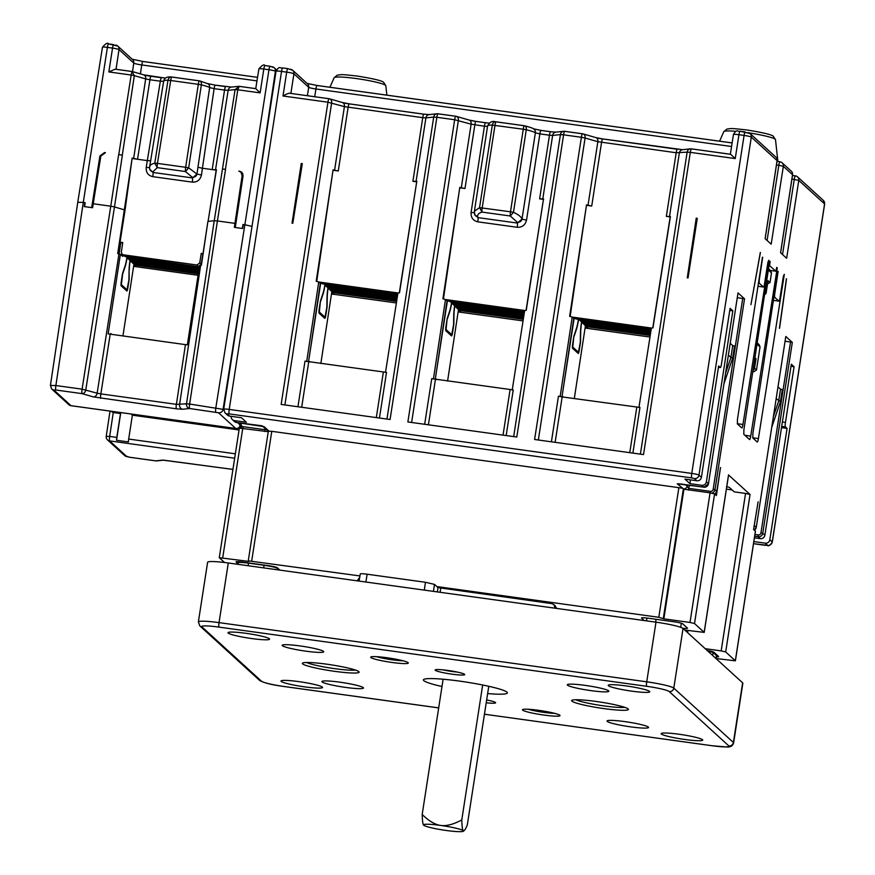 <?xml version="1.0" encoding="UTF-8"?>
<svg xmlns="http://www.w3.org/2000/svg" width="875" height="875" viewBox="0 0 875 875"><rect width="100%" height="100%" fill="white"/><g stroke="black" fill="none" stroke-linecap="round" stroke-linejoin="round"><path stroke-width="1.31" d="M753.955 527.111L758.111 501.812L753.594 529.462L755.387 531.245M716.067 658.514L735.383 660.822L725.692 651.952L721.175 650.902L745.555 493.434L750.061 494.484L728.525 474.983M684.786 630.066L704.211 632.395L694.52 623.514L690.003 622.464L710.073 492.833L683.933 489.212L677.25 483.853L703.894 487.2L701.794 485.286L689.916 483.634L684.95 479.106L696.828 480.758A4.047 3.981 -47.6 0 0 701.411 477.323L718.648 365.98L720.3 367.489A4.047 0.623 -82.1 0 0 720.355 367.522A4.047 0.623 -82.1 0 0 721.47 364.022L730.089 308.35L732.845 310.866L706.377 481.852A4.047 3.981 132.4 0 1 701.794 485.286M714.93 494.2L716.8 491.367L720.508 467.512L716.406 495.545L714.58 493.883L710.073 492.833M706.377 481.852L708.466 483.766L738.019 292.895L744.527 298.834L737.297 297.664M777.066 160.748L765.111 238.656L771.181 244.191L783.344 166.338L778.838 165.255A4.047 0.623 -82.1 0 1 779.942 161.777A4.047 0.623 -82.1 0 1 779.997 161.809A4.047 3.981 132.4 0 1 783.344 166.338L792.531 174.716L780.566 252.744L786.636 258.278L798.788 180.425L791.919 179.014M781.506 427.623L787.062 428.389L769.825 539.722A4.047 3.981 132.4 0 1 765.242 543.156L753.845 541.581M787.062 428.389L785.4 426.88A4.047 0.623 -82.1 0 1 785.466 422.395L794.084 366.723L791.328 364.208L764.859 535.194A4.047 3.981 -47.6 0 1 760.277 538.628L758.188 536.714L758.209 534.92A2.428 2.384 132.4 0 0 760.955 532.864L790.508 341.994L792.312 342.42L762.759 533.291L764.859 535.194M754.436 525.689L756.252 527.352L785.794 336.481L792.312 342.42M779.428 328.278L786.406 278.808M779.548 328.289L786.527 278.819M752.719 437.795L758.406 438.583A4.047 0.623 97.9 0 1 757.302 442.061A4.047 0.623 97.9 0 1 757.247 442.039L752.828 438.003L752.883 433.541L777.886 271.327M758.406 438.583L784.328 274.323L783.398 276.161L780.008 297.697A4.047 0.623 -82.1 0 1 778.914 301.131A4.047 0.623 -82.1 0 1 778.848 301.098L774.802 297.413A4.047 0.623 -82.1 0 1 774.856 292.994L778.148 271.37M744.887 435.302L750.728 436.111A4.047 0.623 97.9 0 1 749.623 439.6A4.047 0.623 97.9 0 1 749.569 439.567L743.827 434.328L743.881 429.866L769.672 261.297M750.728 436.111L777.262 267.892L776.727 267.389L775.961 271.228L770.35 270.462M769.234 265.409L775.961 271.228M769.628 265.464L770.098 261.352M737.264 423.697L742.962 424.484A4.047 0.623 97.9 0 1 741.858 427.973A4.047 0.623 97.9 0 1 741.792 427.941L737.373 423.916L737.439 419.442L762.442 257.239M742.962 424.484L768.873 260.236L767.955 262.062L764.553 283.598A4.047 0.623 -82.1 0 1 763.459 287.033A4.047 0.623 -82.1 0 1 763.405 287.011L759.358 283.314A4.047 0.623 -82.1 0 1 759.413 278.906L762.694 257.272M760.397 252.503L750.925 304.664L760.32 252.492M785.083 341.25L790.508 341.994M754.381 530.184A4.047 3.981 -47.6 0 0 756.252 527.352L785.794 336.525M754.425 537.819L760.277 538.628M794.084 366.723L791 366.297M690.003 622.464L663.863 618.844L658.809 617.291L678.869 487.659L271.775 431.32L268.33 431.211L248.259 560.842L248.85 561.411L219.264 557.681L224.503 562.494M77.777 202.213L50.422 385.459L55.88 385.536L83.289 202.387L77.842 202.322M234.664 458.205L109.605 440.902A4.047 3.981 132.4 0 1 107.494 439.917L124.709 455.613L129.588 457.264A4.047 0.623 97.9 0 1 129.533 457.231L155.739 460.863A4.047 3.752 83.9 0 0 156.789 460.906L163.734 460.152A4.047 3.752 -96.1 0 1 162.684 460.108L155.739 460.863A4.047 0.623 -82.1 0 0 155.805 460.884A4.047 4.047 0 0 0 156.789 460.906M131.075 414.006L132.377 415.188L128.68 439.053A4.047 0.623 97.9 0 0 128.406 441.93L116.528 440.289A4.047 0.623 -82.1 0 1 116.802 437.402L120.487 413.547L119.197 412.366M120.772 412.584L116.528 440.289M132.377 415.188L239.039 429.953M111.956 411.359L113.258 412.541L120.487 413.547M110.02 411.097L106.225 436.319A4.047 4.047 0 0 0 107.494 439.917A4.047 3.981 132.4 0 1 106.258 436.395L109.67 436.417L113.258 412.541L110.742 411.195M118.223 253.739L125.07 210.066L114.472 206.916L122.369 155.236L118.661 154.514L110.764 206.194L114.472 206.916L85.794 389.889A4.047 3.139 106.1 0 1 82.031 393.63A4.047 0.623 -82.1 0 1 82.097 389.167L97.147 393.17A4.047 3.139 -73.9 0 1 93.384 396.9L176.345 408.811L182.645 409.259L189.591 408.505A4.047 3.752 -96.1 0 1 186.495 403.823L189.645 404.042A4.047 0.623 97.9 0 0 189.591 408.505L218.509 412.77L235.725 428.466A4.047 3.981 -47.6 0 0 240.002 426.048M92.586 207.736L100.833 156.089L105.416 152.677L104.497 152.545L99.925 155.958L91.667 207.605L89.316 207.288L92.586 207.736M113.586 44.614L108.566 43.925A4.047 0.623 97.9 0 0 108.5 43.892A4.047 0.623 97.9 0 0 107.395 47.381L83.289 202.387L84.875 202.606L84.263 206.588L86.931 206.959L84.558 206.631L85.138 202.847M125.07 210.055L132.147 158.058L137.561 159.261L132.606 158.572M123.987 255.97L199.358 266.875M202.945 254.177L201.239 253.4L199.719 262.959L196.973 265.005L123.331 254.811L122.062 254.231L121.33 252.109L122.762 242.539L120.039 242.145M149.713 169.181L152.994 172.463A4.047 0.623 -82.1 0 1 152.808 176.663C148.127 175.569 145.917 172.473 146.202 167.387L149.559 167.617M216.202 170.144L202.431 168.241L201.447 175.033C200.189 179.988 197.138 182.35 192.325 182.131A4.047 0.623 97.9 0 0 192.5 177.931L196.973 174.07L188.661 167.847L185.664 167.3A4.047 0.623 -82.1 0 0 185.478 171.544L188.661 167.847L201.359 84.875L198.308 84.328A4.047 0.623 -82.1 0 1 199.412 80.85A4.047 0.623 -82.1 0 1 199.478 80.883A4.047 2.461 103.4 0 1 199.795 80.927A4.047 2.461 103.4 0 1 201.359 84.875A23.461 2.428 -171.2 0 1 209.65 87.598A4.047 3.938 -55 0 0 208.075 83.825M201.239 253.4L203.022 253.652M171.752 77.044A4.047 3.314 90.3 0 0 171.27 77A4.047 3.314 90.3 0 0 168 80.259L154.777 163.155L157.259 167.639A4.047 0.623 97.9 0 1 157.445 163.395L154.777 163.155C151.189 164.062 149.472 165.517 149.636 167.519M133.645 158.495L145.677 78.925L134.334 75.644L131.983 71.498L115.248 69.18L108.839 71.936L112.547 48.092L107.395 47.381A5.786 0.602 -171.2 0 0 102.473 47.217L77.777 202.202M131.994 71.52L131.162 75.02L108.839 71.936M678.869 487.659L682.084 488.25M223.77 409.347A6.475 0.667 8.8 0 1 223.705 409.238L225.006 412.891L227.434 415.1A4.047 3.981 -47.6 0 0 229.545 416.084L241.423 417.736L246.389 422.264L234.511 420.613L236.6 422.527L264.13 426.683A4.047 3.981 132.4 0 1 262.894 426.3M683.714 489.005A4.047 3.981 -47.6 0 0 687.291 486.238L688.559 488.316L688.527 490.109M678.606 483.798L677.25 483.853M682.052 484.17L703.894 487.2A4.047 3.981 -47.6 0 0 708.466 483.766L738.008 292.95M690.495 479.872L689.916 483.634M729.761 310.439L732.845 310.866M696.237 218.17L697.277 218.312L688.045 277.955L687.269 277.845L696.237 218.17L697.167 219.013M316.717 281.411L333.08 169.827L334.567 170.253L344.411 106.63L327.939 102.211L281.148 404.425L390.075 419.497L436.866 117.283L433.705 117.064A4.047 3.752 -96.1 0 1 437.905 113.794M443.439 298.944L459.802 187.359L461.289 187.786L471.133 124.162L454.661 119.744L407.87 421.958L516.797 437.03L563.587 134.827L560.427 134.597A4.047 3.752 -96.1 0 1 564.627 131.327M582.422 133.798L564.747 131.348A4.047 0.623 97.9 0 0 564.692 131.316A4.047 0.623 97.9 0 0 563.587 134.827L581.383 137.287A4.047 0.623 -82.1 0 1 582.487 133.777A4.047 0.623 -82.1 0 1 582.553 133.809A4.047 3.139 106.1 0 1 583.056 133.897A4.047 3.139 106.1 0 1 585.091 138.009L581.383 137.287L534.603 439.491L643.519 454.573L690.309 152.359L687.148 152.141A4.047 3.752 -96.1 0 1 691.359 148.859M292.808 223.267L302.302 163.647L301.273 163.505L292.031 223.158L292.808 223.267M302.192 164.347L301.273 163.505M768.688 268.942L770.612 270.703L771.498 272.956L770.022 282.494L766.948 284.255M767.911 281.488L768.042 280.689L770.022 282.494M754.884 358.52L756.022 358.673L754.545 368.222A2.428 2.384 132.4 0 1 753.091 370.092M755.005 357.744L756.022 358.673M757.28 342.945L759.161 344.663L760.047 346.916L756.481 369.983L753.692 371.788L752.916 371.284M771.761 427.295L780.467 401.559L776.18 398.716M780.467 401.559L782.327 389.605L780.522 389.178L778.006 386.892M234.511 420.613A4.047 3.981 132.4 0 1 231.131 416.303M236.622 422.537L234.489 421.542A4.047 3.981 -47.6 0 0 236.6 422.527L262.139 425.797M262.642 426.267L268.319 431.309M268.253 431.692L239.378 428.116M264.983 428.4L265.016 429.702L265.978 429.308M243.042 428.203L243.141 426.672L265.016 429.702L264.983 431.495M133.711 266.372L198.056 275.286M198.275 273.853L134.728 265.059L136.041 266.306L133.667 265.978L122.938 335.978M110.611 334.272L110.731 333.506L111.748 334.436M121.888 254.045L121.68 255.456L120.4 254.286L108.161 333.878L185.456 344.63L176.4 404.348L186.495 403.823L214.244 220.73L217.405 220.948L225.564 169.302L222.458 169.072L235.102 89.589L228.156 90.344L215.523 169.827L216.431 169.717L208.075 221.386L214.244 220.73L222.458 169.072M126.952 257.228L126.809 258.125A12.141 1.859 97.9 0 1 125.016 266.12L122.544 273.481L121.253 281.838A3.642 0.558 -82.1 0 0 121.188 285.863L126.82 291.003A3.642 0.558 -82.1 0 0 126.875 291.025A3.642 0.558 -82.1 0 0 127.87 287.875L129.161 279.519L129.062 269.992M130.244 260.345L130.123 261.144A12.141 1.859 97.9 0 0 129.292 270.025M133.667 265.978L133.93 264.305M110.742 334.294A2.428 2.384 132.4 0 1 110.731 333.506M185.456 344.63L187.359 344.837L199.609 265.245L201.436 265.169L207.9 221.452L201.272 265.191M270.003 66.259L264.983 65.57A4.047 0.623 97.9 0 0 264.917 65.538A4.047 0.623 97.9 0 0 263.823 69.027L260.116 92.87L237.792 89.786L239.181 86.33L231.427 87.062A4.047 3.752 83.9 0 0 228.156 90.344L224.547 90.081L212.188 169.586L215.523 169.827M208.053 221.572L216.256 169.783M239.083 86.341L238.295 86.341M260.116 92.87L255.817 88.659L239.291 86.373L235.102 89.589L237.792 89.786L225.433 169.28M201.447 175.033L196.973 174.07L197.958 167.256L202.431 168.241L214.123 88.638L224.547 90.081A4.047 0.623 -82.1 0 1 225.652 86.592A4.047 0.623 -82.1 0 1 225.717 86.625M163.702 80.992A23.461 2.428 -171.2 0 1 168 80.259L170.713 80.5A4.047 0.623 97.9 0 1 171.806 77.033A4.047 4.047 0 0 0 171.27 77C167.016 76.53 164.489 77.864 163.702 80.992L149.647 166.786M199.347 80.872L171.872 77.066A4.047 0.623 97.9 0 0 171.806 77.033L199.412 80.85A4.047 4.047 0 0 1 199.795 80.927L208.042 83.803M239.181 86.33L255.817 88.659M234.948 223.377L234.347 227.358L237.617 227.806L235.266 227.478L243.075 175.766L241.85 172.244L239.728 171.259L238.82 171.139L240.931 172.113L242.156 175.645L234.948 223.377L217.405 220.948L189.645 404.042L223.081 409.358L248.784 247.231M237.617 227.806L242.364 228.463L242.987 224.492L244.869 224.755L268.975 69.737L263.823 69.027A5.786 0.602 -171.2 0 0 258.891 68.862C262.117 65.166 264.13 64.061 264.928 65.538L270.069 66.248A4.047 0.623 -82.1 0 1 270.134 66.281M239.991 228.134L242.67 228.506L243.283 224.536M252.087 226.428L244.869 224.755L215.863 407.673A4.047 0.623 -82.1 0 0 215.797 412.136M120.4 254.286L117.709 253.586L132.147 158.058M199.161 266.864L198.756 268.056L198.33 266.755M125.945 256.736L197.662 267.017M127.05 257.239L127.477 258.191L198.756 268.056M128.144 258.278L128.581 259.23L199.03 268.975M129.248 259.328L129.675 260.269L198.898 269.85M130.342 260.367L130.769 261.308L198.767 270.725M131.436 261.406L131.873 262.358L198.625 271.589M132.541 262.445L132.967 263.397L198.494 272.464M133.634 263.484L134.072 264.436L198.363 273.339M198.319 267.641L126.788 258.245M199.084 268.636L128.133 258.814M198.953 269.5L129.237 259.853M198.811 270.375L130.331 260.892M198.68 271.239L131.436 261.942M198.548 272.114L132.53 262.981M198.417 272.989L133.623 264.02M130.058 260.323L129.948 260.991A13.355 2.045 97.9 0 0 129.052 270.758L128.92 279.869L127.006 289.811L121.373 284.67L122.631 274.127L125.005 267.072A13.355 2.045 97.9 0 0 126.973 258.278M248.259 560.842L359.942 575.936M658.809 617.291L436.887 586.578L434.481 584.391L425.458 582.28L367.161 574.219C362.337 573.595 360.062 573.562 360.336 574.131M360.259 573.989L359.089 581.087M436.887 586.578L438.003 587.606L437.369 591.916M438.003 587.606L551.753 603.608L553.875 604.581L555.078 608.213M705.195 648.681L721.175 650.902M682.752 628.261A8.094 0.831 -171.2 0 0 687.509 628.228A8.094 0.831 -171.2 0 0 687.433 628.086L682.795 623.853A8.094 0.831 -171.2 0 0 673.772 621.753L648.43 618.242A8.094 0.831 -171.2 0 0 641.539 618.012A8.094 0.831 -171.2 0 0 641.616 618.155L644.23 620.55M716.308 656.841A8.094 0.831 -171.2 0 0 718.627 656.611A8.094 0.831 -171.2 0 0 718.55 656.469L713.913 652.236A8.094 0.831 -171.2 0 0 707.175 650.486M238.011 563.784L236.097 562.045A8.094 0.831 -171.2 0 1 236.02 561.903A8.094 0.831 -171.2 0 1 242.911 562.133L268.264 565.633A8.094 0.831 -171.2 0 1 277.288 567.744L279.902 570.128M357.077 580.814L359.68 577.5M218.991 627.113L646.68 686.295A20.223 2.089 8.8 0 1 669.233 691.556L728.82 745.905A4.047 3.981 -47.6 0 0 733.392 742.481A24.27 2.505 8.8 0 1 733.622 742.897L742.853 683.255A24.27 2.505 -171.2 0 0 742.634 682.828L683.047 628.48A24.27 2.505 -171.2 0 0 655.977 622.169L228.287 562.986A24.27 2.505 -171.2 0 0 207.605 562.297L198.373 621.939A24.27 2.505 8.8 0 1 219.045 622.628A4.047 0.623 97.9 0 0 218.991 627.113A20.223 2.089 8.8 0 0 201.939 626.894L261.527 681.242A4.047 3.981 -47.6 0 1 259.416 680.247C263.408 682.784 271.655 684.884 284.145 686.525A4.047 0.623 97.9 0 0 284.222 686.514M487.648 693.569A42.481 4.386 -171.2 0 0 507.358 692.891A42.481 4.386 -171.2 0 0 459.594 681.111A42.481 4.386 -171.2 0 0 423.402 679.897A42.481 4.386 -171.2 0 0 441.995 686.503M590.953 690.627A21.033 2.177 -171.2 0 0 608.869 691.228A21.033 2.177 -171.2 0 0 585.211 685.387A21.033 2.177 -171.2 0 0 567.295 684.786A21.033 2.177 -171.2 0 0 590.953 690.627M631.848 691.162A21.033 2.177 -171.2 0 0 649.775 691.764A21.033 2.177 -171.2 0 0 626.117 685.923A21.033 2.177 -171.2 0 0 608.191 685.322A21.033 2.177 -171.2 0 0 631.848 691.162M300.092 645.936A21.033 2.177 -171.2 0 0 282.166 645.334A21.033 2.177 -171.2 0 0 305.823 651.164A21.033 2.177 -171.2 0 0 323.75 651.766A21.033 2.177 -171.2 0 0 300.092 645.936M245.941 633.314A21.033 2.177 -171.2 0 0 228.025 632.712A21.033 2.177 -171.2 0 0 251.683 638.553A21.033 2.177 -171.2 0 0 269.598 639.155A21.033 2.177 -171.2 0 0 245.941 633.314M630.678 726.862A21.033 2.177 -171.2 0 0 648.594 727.464A21.033 2.177 -171.2 0 0 624.936 721.623A21.033 2.177 -171.2 0 0 607.02 721.022A21.033 2.177 -171.2 0 0 630.678 726.862M684.819 739.473A21.033 2.177 -171.2 0 0 702.734 740.075A21.033 2.177 -171.2 0 0 679.077 734.245A21.033 2.177 -171.2 0 0 661.161 733.644A21.033 2.177 -171.2 0 0 684.819 739.473M339.817 682.172A21.033 2.177 -171.2 0 0 321.891 681.57A21.033 2.177 -171.2 0 0 345.548 687.4A21.033 2.177 -171.2 0 0 363.475 688.002A21.033 2.177 -171.2 0 0 339.817 682.172M298.911 681.636A21.033 2.177 -171.2 0 0 280.995 681.034A21.033 2.177 -171.2 0 0 304.653 686.864A21.033 2.177 -171.2 0 0 322.569 687.466A21.033 2.177 -171.2 0 0 298.911 681.636M596.105 701.455A28.722 2.964 8.8 0 1 628.305 709.1A28.722 2.964 8.8 0 1 603.947 708.597A28.722 2.964 8.8 0 1 571.845 700.35A28.722 2.964 8.8 0 1 596.105 701.455M326.823 664.191A28.722 2.964 8.8 0 1 359.012 671.825A28.722 2.964 8.8 0 1 334.655 671.333A28.722 2.964 8.8 0 1 302.553 663.086A28.722 2.964 8.8 0 1 326.823 664.191M522.627 710.117A19.009 1.969 -171.2 0 0 543.364 714.984A19.009 1.969 -171.2 0 0 559.956 715.378A19.009 1.969 -171.2 0 0 559.847 715.269A19.009 1.969 -171.2 0 0 541.067 710.675A19.009 1.969 -171.2 0 0 522.583 709.592A19.009 1.969 -171.2 0 0 522.627 710.117M486.216 702.767A14.973 1.542 -171.2 0 0 495.567 702.603A14.973 1.542 -171.2 0 0 495.48 702.516A14.973 1.542 -171.2 0 0 486.653 699.945M435.28 670.283A14.973 1.542 -171.2 0 0 451.609 674.111A14.973 1.542 -171.2 0 0 464.669 674.428A14.973 1.542 -171.2 0 0 464.581 674.33A14.973 1.542 -171.2 0 0 449.794 670.72A14.973 1.542 -171.2 0 0 435.247 669.867A14.973 1.542 -171.2 0 0 435.28 670.283M408.144 662.681A19.009 1.969 -171.2 0 0 389.353 658.087A19.009 1.969 -171.2 0 0 370.869 657.005A19.009 1.969 -171.2 0 0 370.913 657.53A19.009 1.969 -171.2 0 0 391.65 662.408A19.009 1.969 -171.2 0 0 408.242 662.791A19.009 1.969 -171.2 0 0 408.144 662.681M433.792 828.33L429.286 827.28A20.223 2.089 8.8 0 1 423.664 825.212C422.877 824.534 422.384 820.958 422.188 814.461C428.892 821.045 435.072 824.698 440.705 825.442C446.337 826.263 453.359 824.425 461.781 819.952C461.978 826.438 462.481 830.025 463.269 830.703L464.1 830.681L463.312 831.25A20.223 2.089 8.8 0 1 446.228 830.473A20.223 2.089 8.8 0 1 433.792 828.33M443.122 679.219L422.188 814.461M423.664 825.212A20.223 2.089 8.8 0 1 423.555 825.092L423.533 825.07A20.223 2.089 8.8 0 1 440.705 825.442A20.223 2.089 8.8 0 1 463.269 830.703C464.045 831.447 465.391 829.544 467.305 824.983L488.775 686.295M482.672 684.994L461.781 819.952M463.269 830.703A20.223 2.089 8.8 0 1 463.312 831.25M575.783 699.759A26.294 2.712 -171.2 0 0 603.98 705.917A26.294 2.712 -171.2 0 0 624.728 707.339M355.447 670.064A26.294 2.712 8.8 0 1 334.698 668.653A26.294 2.712 8.8 0 1 306.491 662.495M528.259 709.264A16.581 1.717 -171.2 0 0 554.652 713.355M486.631 700.109A12.545 1.291 -171.2 0 0 488.173 700.252M443.013 669.867A12.545 1.291 -171.2 0 0 457.275 672.066M376.545 656.677A16.581 1.717 -171.2 0 0 402.938 660.767M715.925 658.47L716.461 655.769M716.352 655.506L713.092 652.531L707.47 650.759M279.355 570.052L277.583 568.433C275.964 567.427 271.447 566.377 264.042 565.283L248.522 563.139C241.281 562.198 237.88 562.155 238.295 562.997M238.175 562.833L237.923 564.32M556.642 608.42L555.056 605.675M663.863 618.844L683.933 489.212M726.534 486.686L729.236 487.309L734.223 491.859L745.555 493.434M687.597 632.636L687.925 630.503M732.123 489.945L726.381 489.147M735.241 158.572L730.658 154.284L691.414 148.859A4.047 0.623 97.9 0 0 690.309 152.359L735.241 158.572L738.938 134.717A6.475 0.667 -171.2 0 0 733.425 134.531C737.078 128.384 737.472 132.005 740.042 131.217A4.047 0.623 97.9 0 0 738.938 134.717L744.089 135.428A4.047 0.623 -82.1 0 1 745.183 131.928A4.047 0.623 -82.1 0 1 745.248 131.961M730.537 154.295L691.48 148.881A4.047 0.623 97.9 0 0 691.414 148.859A4.047 4.047 0 0 0 690.43 148.838L682.62 149.68A4.047 3.752 83.9 0 0 679.35 152.972L669.495 216.595L670.228 216.595M570.161 316.488L586.523 204.892L591.719 206.052L586.994 205.395M560.142 396.583L572.195 317.078L569.636 316.334L586.523 204.892M573.847 317.931L561.98 396.889M573.234 317.844L572.163 317.308M632.887 453.097L639.953 407.466L562.166 396.922A2.428 2.384 -47.6 0 1 562.122 395.927L574.186 317.975M578.812 319.331L650.092 329.197M579.666 319.605L580.092 320.589L651.022 330.411M580.759 320.688L581.186 321.672L650.88 331.308M581.853 321.759L582.28 322.744L650.738 332.216M582.936 322.831L583.373 323.816L650.595 333.123M584.03 323.914L584.467 324.898L650.453 334.031M585.123 324.986L585.55 325.97L650.311 334.928M586.217 326.058L587.519 327.906L585.145 327.578L574.306 398.595M572.666 317.767L576.395 319.003L650.672 329.273L650.781 328.584M572.195 317.078L651.394 328.038L638.947 407.466M669.495 216.595L666.345 216.377L670.173 216.902M670.403 216.497L652.958 327.863L651.394 328.038M555.133 442.334L562.166 396.922L558.458 396.189L551.403 441.82M579.075 350.273L579.261 350.295A3.642 0.558 97.9 0 1 578.266 353.445A3.642 0.558 97.9 0 1 578.211 353.423L572.578 348.283A3.642 0.558 97.9 0 1 572.644 344.258L573.934 335.902L576.406 328.541A12.141 1.859 -82.1 0 0 578.2 320.545L578.397 319.277M579.261 350.295L580.552 341.939L580.694 332.445A12.141 1.859 -82.1 0 1 581.514 323.564L581.787 321.748M585.145 327.578L585.419 325.839M585.222 328.07L649.983 337.039M650.223 335.475L586.206 326.616M651.066 330.148L650.956 328.606M650.366 334.567L585.113 325.544M650.508 333.659L584.03 324.461M650.65 332.762L582.936 323.389M650.792 331.855L581.842 322.317M650.934 330.947L580.748 321.234M650.934 330.028L579.655 320.163M578.583 319.298L578.364 320.698A13.355 2.045 97.9 0 1 576.395 329.492L576.1 329.448M573.836 336.525L572.764 347.091L578.43 352.242L580.311 342.289L580.442 333.178A13.355 2.045 97.9 0 1 581.35 323.411L581.602 321.727M574.022 336.547L576.395 329.492M650.672 329.273L649.742 328.431L651.295 328.65M512.225 389.933L524.672 310.494L526.236 310.33L543.506 199.052M543.452 199.369L539.623 198.844L543.681 198.964M506.166 435.564L513.231 389.933L431.736 378.656L424.67 424.288M433.42 379.05L445.473 299.534L442.914 298.802L459.802 187.359M461.289 187.786L464.997 188.508L460.272 187.862M447.125 300.398L435.4 378.383L447.464 300.442M450.264 301.547L450.964 302.302L522.244 312.167L521.391 311.391M451.631 302.389L452.058 303.373L523.337 313.239L522.922 311.598M452.725 303.461L453.152 304.445L524.081 314.267M453.819 304.544L454.245 305.528L523.939 315.175M454.913 305.616L455.339 306.6L523.797 316.072M455.995 306.698L456.433 307.683L523.655 316.98M457.089 307.77L457.516 308.755L523.512 317.887M458.183 308.842L458.609 309.827L523.37 318.795M459.277 309.925L460.578 311.763L458.205 311.434L447.584 381.062M446.502 300.311L449.673 301.459L523.95 311.741L524.059 311.041M474.589 214.309L478.013 217.623A4.047 0.623 -82.1 0 1 477.827 221.834C473.091 220.708 470.838 217.602 471.078 212.494L474.316 212.702M539.623 198.844L549.467 135.22L539.875 133.886L526.52 220.161C525.208 225.127 522.102 227.5 517.223 227.292A4.047 0.623 97.9 0 0 517.409 223.07L522.014 219.111C521.227 216.825 518.383 214.561 513.472 212.33L526.258 129.784A4.047 2.406 -76.8 0 0 524.737 125.803A4.047 2.406 -76.8 0 0 524.431 125.77A4.047 0.623 -82.1 0 0 524.366 125.737A4.047 0.623 -82.1 0 0 523.261 129.237L492.319 125.092A24.27 2.505 -171.2 0 0 487.616 125.836C489.727 122.062 492.373 120.717 495.578 121.789A4.047 3.27 -89.4 0 1 496.037 121.833M445.473 299.534L524.672 310.494M435.455 379.378A2.428 2.384 -47.6 0 1 435.4 378.383L435.258 379.356M452.353 332.73L452.539 332.762A3.642 0.558 97.9 0 1 451.544 335.913A3.642 0.558 97.9 0 1 451.489 335.88L445.856 330.75A3.642 0.558 97.9 0 1 445.922 326.714L447.212 318.369L449.684 310.997A12.141 1.859 -82.1 0 0 451.478 303.013L451.577 302.378M452.539 332.762L453.83 324.406L453.972 314.902A12.141 1.859 -82.1 0 1 454.792 306.031L454.858 305.616M458.205 311.434L458.478 309.695M458.281 311.938L523.042 320.895M523.283 319.331L459.266 310.472M524.125 314.005L524.038 311.194M523.852 311.73L523.337 313.239M522.462 311.533L522.244 312.167M523.425 318.434L458.172 309.4M523.567 317.527L457.089 308.328M523.709 316.619L455.995 307.245M523.852 315.711L454.902 306.173M523.994 314.814L453.808 305.091M523.994 313.884L452.714 304.019M522.9 312.812L451.62 302.947M451.664 302.991L451.642 303.155A13.355 2.045 97.9 0 1 449.673 311.948L449.378 311.916M447.114 318.992L446.042 329.558L451.708 334.709L453.589 324.745L453.72 315.645A13.355 2.045 97.9 0 1 454.617 305.878L454.672 305.583M447.3 319.014L449.673 311.948M523.95 311.741L523.02 310.898L524.573 311.117M526.52 220.161L522.014 219.111L535.369 132.836A4.047 3.981 -47.6 0 0 534.133 129.303C534.242 128.691 531.103 127.531 524.737 125.803A4.047 4.047 0 0 0 524.366 125.737L496.092 121.822A4.047 0.623 97.9 0 0 494.977 125.333L482.202 207.878A4.047 0.623 97.9 0 0 482.016 212.089L479.544 207.638L474.392 211.291L474.688 214.648M524.3 125.748L496.147 121.855A4.047 0.623 97.9 0 0 496.092 121.822A4.047 4.047 0 0 0 495.578 121.789A4.047 3.27 -89.4 0 0 492.319 125.092L479.544 207.638L510.486 211.794L523.261 129.237L526.258 129.784A24.27 2.505 -171.2 0 1 535.369 132.836L539.875 133.886A4.047 0.623 97.9 0 1 540.98 130.386L550.583 131.709A4.047 0.623 -82.1 0 1 550.638 131.742M517.311 222.272L510.3 216.005A4.047 0.623 -82.1 0 1 510.486 211.794L513.472 212.33L510.3 216.005L482.016 212.089C478.702 213.128 477.269 214.703 477.706 216.792A21.645 7.667 11.2 0 0 478.013 217.623L517.409 223.07A21.667 7.678 11.2 0 0 517.311 222.272A4.047 3.73 -13.9 0 0 522.014 219.111M455.7 116.255L438.025 113.816A4.047 0.623 97.9 0 0 437.97 113.783A4.047 0.623 97.9 0 0 436.866 117.283L454.661 119.744A4.047 0.623 -82.1 0 1 455.766 116.244A4.047 0.623 -82.1 0 1 455.831 116.277A4.047 3.139 106.1 0 1 456.334 116.364A4.047 3.139 106.1 0 1 458.369 120.477L411.611 422.472M385.503 372.4L397.95 292.961L399.514 292.797L416.763 181.486L399.339 292.808M416.73 181.836L412.902 181.3L416.959 181.431M379.444 418.02L386.509 372.4L305.014 361.123L297.948 406.744M306.698 361.506L318.752 282.002L316.192 281.258L333.08 169.827M334.567 170.253L338.275 170.975L333.55 170.319M397.458 296.078L397.37 293.508L397.228 294.208L322.952 283.927L319.78 282.778M320.403 282.855L308.525 361.823M301.689 407.269L308.722 361.845A2.428 2.384 -47.6 0 1 308.678 360.85L320.742 282.909M324.012 284.069L395.292 293.934M324.964 284.452L325.402 285.436L396.681 295.302L396.255 294.066M326.058 285.534L326.484 286.519L397.425 296.33M327.152 286.606L327.578 287.591L397.283 297.238M328.245 287.689L328.672 288.663L397.141 298.145M329.339 288.761L329.766 289.745L396.998 299.042M330.433 289.833L330.859 290.817L396.856 299.95M331.527 290.916L331.953 291.9L396.714 300.858M332.62 291.987L333.922 293.836L331.548 293.508L320.852 363.53M318.752 282.002L397.95 292.961M397.852 293.573L396.298 293.366L397.228 294.208M325.631 315.197L325.817 315.219A3.642 0.558 97.9 0 1 324.822 318.38A3.642 0.558 97.9 0 1 324.767 318.347L319.134 313.217A3.642 0.558 97.9 0 1 319.2 309.181L320.491 300.836L322.962 293.464A12.141 1.859 -82.1 0 0 324.756 285.469L324.909 284.452M325.817 315.219L327.108 306.873L327.239 297.369A12.141 1.859 -82.1 0 1 328.07 288.488L328.191 287.678M331.548 293.508L331.811 291.758M331.625 294L396.386 302.958M396.627 301.405L332.609 292.545M397.064 294.186L396.681 295.302M396.769 300.497L331.516 291.463M396.911 299.589L330.422 290.391M397.053 298.681L329.328 289.308M397.195 297.784L328.234 288.236M397.337 296.877L327.141 287.164M397.337 295.947L326.058 286.081M396.244 294.875L324.964 285.009M325.008 285.053L324.92 285.622A13.355 2.045 97.9 0 1 322.952 294.416L322.656 294.372M320.392 301.448L319.32 312.025L324.986 317.177L326.867 307.212L326.998 298.102A13.355 2.045 97.9 0 1 327.895 288.334L328.005 287.645M320.578 301.481L322.952 294.416M412.902 181.3L422.745 117.677L344.411 106.63A4.047 3.139 -73.9 0 0 342.388 102.517L329.613 98.831A4.047 4.047 0 0 0 329.044 98.711L290.041 93.33C289.133 92.947 286.792 93.833 282.997 95.998L327.939 102.211A4.047 0.623 -82.1 0 1 329.044 98.711A4.047 0.623 -82.1 0 1 329.109 98.744A4.047 3.139 106.1 0 1 329.613 98.831A4.047 3.139 106.1 0 1 331.647 102.944L284.889 404.939M723.975 383.72L732.692 357.984L734.541 346.019L732.736 345.603L730.231 343.317M732.692 357.984L730.909 357.427L732.736 345.603M728.405 355.13L730.909 357.427L725.638 372.991M155.859 460.884A4.047 0.623 -82.1 0 1 155.805 460.884L129.588 457.264A4.047 0.623 97.9 0 0 129.653 457.253M122.675 243.075L119.995 242.43M735.339 660.756L755.409 531.125M750.061 494.484L725.692 651.952M704.167 632.319L728.547 474.852M714.58 493.883L694.52 623.514M744.527 298.834L714.984 489.705L716.8 491.367M765.155 238.689L777.12 160.694A4.047 4.047 0 0 0 775.852 157.095A4.047 3.981 -47.6 0 1 777.087 160.628L751.308 137.113L698.983 475.114L701.411 477.323M769.825 539.722L772.253 541.942L824.578 203.941L798.788 180.425A4.047 3.981 132.4 0 0 797.562 176.892A4.047 4.047 0 0 0 795.386 175.875A4.047 0.623 -82.1 0 1 795.452 175.908A4.047 3.981 132.4 0 1 797.562 176.892L823.342 200.408L824.633 204.061A6.475 0.667 -171.2 0 0 824.578 203.941A4.047 3.981 -47.6 0 0 823.342 200.408M754.403 530.206L756.241 527.395M760.955 532.864L762.759 533.291A4.047 3.981 132.4 0 1 758.188 536.714L754.666 536.233M782.381 421.969L785.466 422.395M785.4 426.88L781.703 426.366M753.517 543.67L767.67 545.366L765.242 543.156M239.772 423.894L239.914 422.997L239.75 423.916L241.128 423.959A2.428 2.384 132.4 0 0 243.141 426.672M218.509 412.77A4.047 3.981 132.4 0 0 223.081 409.358L223.661 409.883M237.694 422.691L239.706 424.517M275.953 71.728L275.417 71.236L254.723 208.863M132.005 59.172L142.877 61.458A4.047 0.623 97.9 0 1 142.931 61.491L257.545 77.35L142.877 61.458A4.047 0.623 97.9 0 0 141.772 64.947A7.164 0.744 8.8 0 1 133.787 63.077L119 49.591L116.036 69.289M124.709 455.613A4.047 3.981 -47.6 0 0 126.82 456.597L129.533 457.231M116.802 437.402L109.67 436.417A4.047 0.623 97.9 0 0 109.605 440.902L126.82 456.597M162.684 460.108L232.936 469.405M128.68 439.053L235.342 453.808M68.873 404.688A4.047 4.047 0 0 0 71.05 405.705L235.78 428.498A4.047 0.623 -82.1 0 1 235.725 428.466L70.984 405.672L53.769 389.977A4.047 3.981 132.4 0 1 51.669 388.981L68.873 404.688A4.047 3.981 -47.6 0 0 70.984 405.672A4.047 0.623 97.9 0 0 71.05 405.705A4.047 0.623 97.9 0 0 71.116 405.694M93.209 203.766L110.764 206.194L82.097 389.167L55.88 385.536A4.047 0.623 97.9 0 0 55.814 389.998L53.769 389.977M55.814 389.998L82.031 393.63L93.384 396.9M89.316 207.288L86.931 206.959M118.792 154.525L131.162 75.02L134.334 75.644L122.292 155.214M120.783 242.791L119.098 253.98M122.883 254.964L122.675 256.364L121.68 255.456M123.331 254.811L125.355 256.659M146.202 167.387L147.317 160.606L137.561 159.261L149.92 79.756L145.677 78.925A4.047 3.139 -73.9 0 0 143.653 74.834L132.453 71.597M192.325 182.131L152.808 176.663M150.741 160.716L147.317 160.606L160.344 81.2L163.778 81.255M149.581 168.525A4.047 3.762 -4.8 0 0 152.873 171.839L157.259 167.639L185.478 171.544L192.314 177.297A21.602 7.645 11.3 0 1 192.5 177.931L152.994 172.463A21.613 7.656 11.2 0 1 152.873 171.839M161.383 77.722L151.091 76.3A4.047 0.623 97.9 0 0 151.025 76.267A4.047 0.623 97.9 0 0 149.92 79.756L160.344 81.2A4.047 0.623 -82.1 0 1 161.448 77.711A4.047 0.623 -82.1 0 1 161.514 77.744M150.959 76.278A8.673 0.897 8.8 0 1 144.047 74.987M115.456 69.234L131.95 71.52M231.427 87.062L215.228 85.148A4.047 0.623 97.9 0 1 215.294 85.181L225.586 86.614M115.653 45.084A4.047 3.981 132.4 0 1 119 49.591A5.786 0.602 -171.2 0 0 112.547 48.092A4.047 0.623 -82.1 0 1 113.641 44.603A4.047 0.623 -82.1 0 1 113.706 44.636M132.497 71.619L133.787 63.077A4.047 3.981 -47.6 0 0 132.552 59.566L117.764 46.08L108.5 43.892C107.702 42.416 105.689 43.52 102.473 47.217M256.977 80.883L141.772 64.947L140.383 73.894M272.07 66.73A4.047 3.981 132.4 0 1 275.417 71.236A5.786 0.602 -171.2 0 0 268.975 69.737A4.047 0.623 -82.1 0 1 270.069 66.248L274.181 67.725L276.522 69.847M782.534 254.548L794.281 179.342A4.047 0.623 -82.1 0 1 795.386 175.875L792.466 175.47L795.32 175.886M792.52 174.836L792.531 174.716A4.047 3.981 -47.6 0 0 791.295 171.183L782.108 162.805A4.047 4.047 0 0 0 779.942 161.777L777.022 161.383L779.866 161.798M747.961 132.584A4.047 3.981 132.4 0 1 750.072 133.58L740.042 131.217A4.047 0.623 97.9 0 1 740.108 131.25L745.128 131.939M306.895 83.355L317.023 85.477A4.047 0.623 97.9 0 1 317.089 85.509L732.123 142.942M282.997 95.998L286.694 72.133L281.542 71.422A4.047 0.623 97.9 0 1 282.647 67.922A4.047 0.623 97.9 0 1 282.713 67.955L287.733 68.644M767.67 545.366A4.047 3.981 -47.6 0 0 772.253 541.942A6.475 0.667 8.8 0 1 772.308 542.052C767.878 548.767 767.616 544.239 765.691 545.377L753.517 543.692M767.091 240.461L778.838 165.255L776.475 164.927M775.852 157.095L750.072 133.58A4.047 3.981 132.4 0 1 751.308 137.113A6.475 0.667 -171.2 0 0 744.089 135.428L691.764 473.43A6.475 0.667 8.8 0 1 698.983 475.114A4.047 3.981 132.4 0 1 694.4 478.537L691.698 477.903A4.047 0.623 -82.1 0 1 691.764 473.43L229.217 409.423A4.047 0.623 97.9 0 0 229.163 413.897L227.117 413.875L229.545 416.084M264.13 426.683L268.953 431.08M691.698 477.903L229.163 413.897M696.828 480.758L694.4 478.537M683.386 488.709L663.316 618.341M685.562 484.663L687.291 486.238L687.717 484.969M718.452 367.238L720.3 367.489M689.598 485.231L688.559 488.316L710.434 491.345A2.428 2.384 132.4 0 0 713.18 489.289L742.722 298.419M276.03 71.236A6.475 0.667 -171.2 0 1 281.542 71.422L229.217 409.423A6.475 0.667 8.8 0 0 223.705 409.238L276.03 71.236C279.683 65.089 280.077 68.709 282.658 67.922L287.798 68.633A4.047 0.623 -82.1 0 1 287.864 68.666M227.117 413.875A4.047 3.981 132.4 0 1 224.973 412.858M771.498 272.956L768.491 270.211M765.177 291.692L766.194 292.611L768.042 280.689M764.75 294.492A2.428 2.384 -47.6 0 0 766.194 292.611L767.998 281.094M754.545 368.222L756.481 369.983M760.047 346.916L757.083 344.214M774.802 297.413L773.883 297.281M778.914 301.131L773.413 300.366L778.848 301.098M754.939 534.472L758.209 534.92M773.413 416.566L778.684 401.002L780.522 389.178M759.358 283.314L758.439 283.194M757.969 286.256L763.405 287.011M241.806 428.039A4.047 3.981 132.4 0 1 239.772 423.938L241.598 428.017M241.248 423.183L241.128 423.959M202.836 254.166L201.075 265.212M215.217 85.148A4.047 0.623 97.9 0 0 214.123 88.638L209.65 87.598L197.958 167.256M192.314 177.297A4.047 3.686 -21.9 0 0 196.973 174.07M198.308 84.328L185.664 167.3L157.445 163.395L170.713 80.5L198.308 84.328M242.977 176.389L242.156 175.645M200.67 265.256L179.561 404.567A4.047 3.752 83.9 0 0 182.645 409.259M176.345 408.811A4.047 0.623 -82.1 0 1 176.4 404.348L100.855 393.892A4.047 0.623 97.9 0 0 100.8 398.355M110.206 334.217L100.855 393.892L97.147 393.17L118.967 253.947M199.719 262.959L201.184 264.294M198.997 266.853L196.973 265.005M100.734 156.702L99.925 155.958M271.775 431.32L251.705 560.952M433.442 591.38L434.481 584.391M365.87 582.028L367.161 574.219M261.527 681.242A20.223 2.089 8.8 0 0 284.091 686.492A4.047 0.623 97.9 0 0 284.145 686.525L438.681 707.908M728.82 745.905A20.223 2.089 8.8 0 1 711.78 745.686L484.444 714.219L711.845 745.708A4.047 0.623 -82.1 0 1 711.78 745.686M284.091 686.492L438.681 707.886M201.939 626.894A4.047 3.981 132.4 0 1 199.828 625.898L259.416 680.247M228.287 562.986L219.045 622.628L646.734 681.822L655.977 622.169M646.68 686.295A4.047 0.623 -82.1 0 1 646.734 681.822A24.27 2.505 8.8 0 1 673.805 688.122A4.047 3.981 132.4 0 1 669.233 691.556M683.047 628.48L673.805 688.122L733.392 742.481L742.634 682.828M711.911 745.697A4.047 0.623 -82.1 0 1 711.845 745.708L726.436 746.955C730.341 747.381 732.736 746.036 733.622 742.897M712.655 655.484L713.092 652.531M277.386 569.778L277.583 568.433M248.095 565.731L248.522 563.139M263.659 567.886L264.042 565.283M440.716 588.241L440.114 592.298M424.298 590.111L425.458 582.28M242.78 428.17L222.709 557.802M680.717 627.331L681.352 623.252M656.075 619.303L655.638 622.125M646.483 620.856L646.92 618.056M286.694 72.133A4.047 0.623 -82.1 0 1 287.798 68.633L292.677 70.284L307.464 83.77A4.047 3.981 -47.6 0 1 308.7 87.303L293.913 73.817A6.475 0.667 -171.2 0 0 286.694 72.133M290.566 69.289A4.047 3.981 132.4 0 1 293.913 73.817L290.883 93.428M732.123 142.92L317.023 85.477A4.047 0.623 97.9 0 0 315.919 88.987A6.475 0.667 8.8 0 1 308.7 87.303L307.398 95.714M731.566 146.508L315.919 88.987L314.716 96.731M666.345 216.377L676.189 152.753L687.148 152.141L640.402 454.136M538.333 440.016L585.091 138.009L597.855 141.695A4.047 3.139 -73.9 0 0 595.831 137.594L602.667 138.917A4.047 0.623 97.9 0 0 601.562 142.428L591.719 206.052M588.011 205.319L597.855 141.695L676.189 152.753A4.047 0.623 -82.1 0 1 677.305 149.253A4.047 0.623 -82.1 0 1 677.359 149.275M629.77 452.659L636.792 407.247M562.122 395.927L563.391 397.086M576.636 351.98L578.397 352.231M682.62 149.68L602.667 138.917A4.047 0.623 97.9 0 1 602.733 138.95L677.228 149.264M602.602 138.939A8.094 0.831 8.8 0 1 596.225 137.736M533.455 128.822L540.98 130.386A4.047 0.623 97.9 0 1 541.045 130.419L550.506 131.731M471.078 212.494L484.433 126.219L471.133 124.162A4.047 3.139 -73.9 0 0 469.109 120.05L475.945 121.384A4.047 0.623 97.9 0 1 476.011 121.417L485.472 122.73M475.88 121.395A8.094 0.831 8.8 0 1 469.492 120.203M342.388 102.517L349.223 103.852A4.047 0.623 97.9 0 1 349.289 103.884L423.784 114.188M349.158 103.862A8.094 0.831 8.8 0 1 342.77 102.67M290.041 93.33L328.978 98.722M513.68 436.603L560.427 134.597L552.628 135.439L542.773 199.062M503.038 435.127L510.07 389.714M435.444 379.378L428.411 424.802M487.528 126.448L484.433 126.219A4.047 0.623 -82.1 0 1 485.538 122.708L475.945 121.384A4.047 0.623 97.9 0 0 474.841 124.884L464.997 188.508M517.223 227.292L477.827 221.834M435.4 378.394L436.669 379.553M451.708 334.709L449.936 334.469L451.675 334.688M552.628 135.439L549.467 135.22A4.047 0.623 -82.1 0 1 550.583 131.709L555.898 132.147A4.047 3.752 83.9 0 0 552.628 135.439M489.223 123.112L485.538 122.708A4.047 0.623 -82.1 0 1 485.603 122.741M474.534 214.112A4.047 3.73 -13.8 0 0 477.706 216.792M386.958 419.059L433.705 117.064L425.906 117.906L416.052 181.53M376.316 417.594L383.348 372.17M423.916 114.209A4.047 0.623 -82.1 0 0 423.85 114.177L429.177 114.603A4.047 3.752 83.9 0 0 425.906 117.906L422.745 117.677A4.047 0.623 -82.1 0 1 423.85 114.177L349.223 103.852A4.047 0.623 97.9 0 0 348.119 107.352L338.275 170.975M308.678 360.85L309.947 362.02M324.986 317.177L323.203 316.925L324.953 317.155M713.18 489.289L714.984 489.705A4.047 3.981 132.4 0 1 711.725 493.095M710.325 492.866L710.434 491.345M334.13 77.744L337.269 75.152C341.939 74.583 340.167 74.113 357.328 76.07C373.341 78.663 382.102 80.741 383.622 82.327L385.82 85.75A26.163 2.702 -171.2 0 0 357.777 78.761A26.163 2.702 -171.2 0 0 356.398 78.564A26.163 2.702 -171.2 0 0 334.13 77.744L329.919 87.27M358.564 76.267A22.258 2.297 -171.2 0 0 357.383 76.103M736.017 131.338A26.163 2.702 -171.2 0 0 723.8 131.666L726.939 129.073C731.62 128.505 729.848 128.045 746.998 130.003C763.011 132.584 771.772 134.662 773.292 136.259L775.502 139.672A26.163 2.702 -171.2 0 0 749.153 132.934M748.136 130.178A22.258 2.297 -171.2 0 0 747.064 130.025M120.367 242.211L121.067 242.845M232.925 469.427L163.723 460.163M50.367 385.35L51.669 388.981M124.097 256.069L122.248 254.384M149.647 166.764L149.625 168.875M143.653 74.834L165.517 78.127M824.633 204.061L772.308 542.052M780.609 252.787L792.575 174.781A4.047 4.047 0 0 0 791.295 171.183M678.595 483.766L682.041 484.181M703.916 487.211L708.487 483.798M718.441 367.259L720.355 367.522M764.739 294.525A2.428 2.428 0 0 0 766.216 292.655M757.958 286.278L763.459 287.033M232.4 419.628L234.489 421.542M215.228 85.148L207.692 83.595M241.106 172.288L242.966 173.983M201.042 265.212L202.814 254.155M235.78 428.498A4.047 4.047 0 0 0 240.034 426.125M258.891 68.862L255.752 88.627M198.373 621.939L199.828 625.898M716.472 655.714L716.056 658.591M735.383 660.822L755.453 531.191M554.05 604.756L555.362 605.959M704.211 632.395L728.591 474.928M219.264 557.681L239.334 428.05M733.425 134.531L730.373 154.241M670.228 216.562L652.783 327.884M578.43 352.242L576.658 352.002M555.898 132.147L563.708 131.305A4.047 4.047 0 0 1 564.692 131.316L582.487 133.777A4.047 4.047 0 0 1 583.056 133.897L595.831 137.594M543.506 199.03L526.061 310.352M487.616 125.836L474.392 211.291M429.177 114.603L436.975 113.772A4.047 4.047 0 0 1 437.97 113.783L455.766 116.244A4.047 4.047 0 0 1 456.334 116.364L469.109 120.05M385.82 85.75L386.859 95.145M775.502 139.672L777.897 161.503M723.8 131.666L719.589 141.192"/></g></svg>
